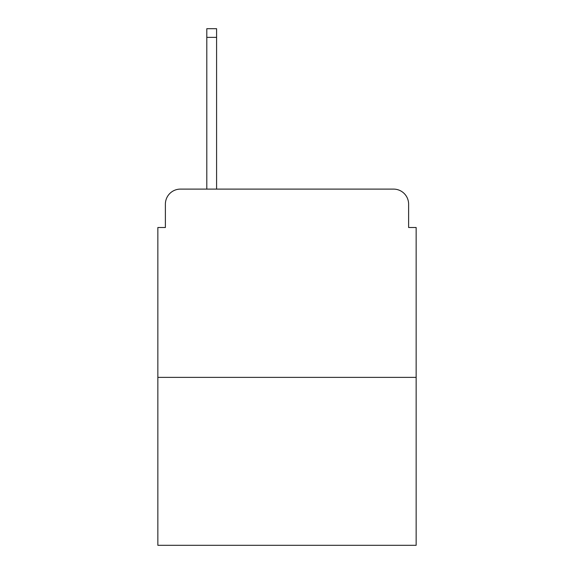 <?xml version="1.0" encoding="UTF-8"?>
<svg xmlns="http://www.w3.org/2000/svg" width="574" height="574" viewBox="0 0 574 574"><rect width="100%" height="100%" fill="white"/><g stroke="black" fill="none" stroke-linecap="round" stroke-linejoin="round"><path stroke-width="0.86" d="M165.384 204.165L165.384 227.505L165.384 204.165A15.06 15.06 0 0 1 180.444 189.104L206.798 189.104L206.798 28.7L216.592 28.7L216.592 189.104L228.258 189.104M416.15 377.369L157.85 377.369L157.85 545.3L416.15 545.3L416.15 227.505L408.616 227.505L408.616 204.165A15.06 15.06 0 0 0 393.556 189.104L180.444 189.104M157.85 377.369L157.85 227.505L165.384 227.505M345.742 189.104L393.556 189.104M408.616 227.505L408.616 204.165M206.798 37.36L216.592 37.36"/></g></svg>
